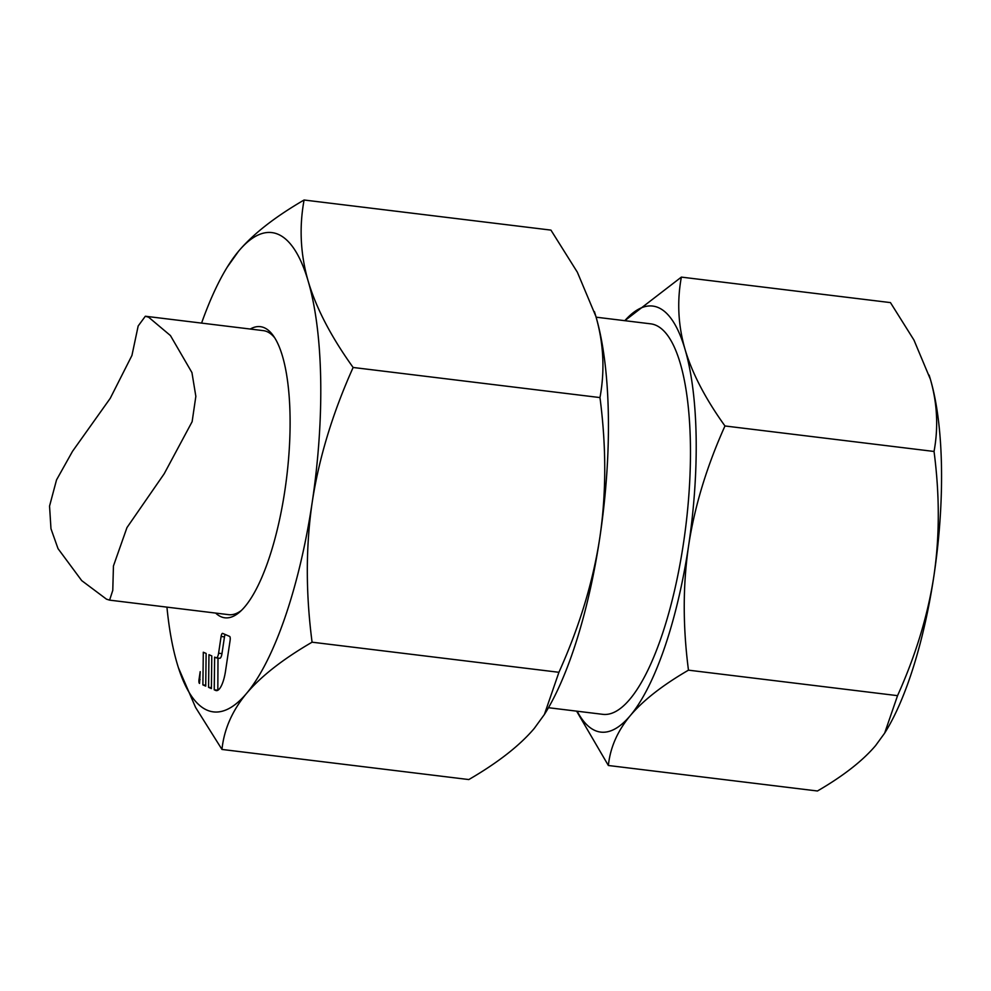 <?xml version="1.0" encoding="UTF-8"?>
<svg xmlns="http://www.w3.org/2000/svg" width="991" height="991" viewBox="0 0 991 991"><rect width="100%" height="100%" fill="white"/><g stroke="black" fill="none" stroke-linecap="round" stroke-linejoin="round"><path stroke-width="1.49" d="M577.171 711.216A214.601 64.886 -83 0 0 595.133 730.565A214.601 64.886 -83 0 0 630.288 715.613A214.601 64.886 97 0 0 688.584 545.843C694.542 506.649 706.67 466.687 724.966 425.969C705.443 398.791 692.139 373.248 685.029 349.315A214.601 64.886 -83 0 0 658.346 307.606A214.601 64.886 -83 0 0 624.813 320.675L681.362 277.108C676.915 301.351 678.129 325.432 685.029 349.315A214.601 64.886 97 0 1 688.584 545.843C682.824 585.086 682.787 626.523 688.472 670.164L897.549 695.657L884.641 733.154L875.635 745.542C862.665 760.84 843.279 775.99 817.451 790.991L608.375 765.498L576.613 711.142M681.362 277.108L890.451 302.602L913.95 340.049L930.376 379.243C937.275 403.139 938.502 427.22 934.042 451.462C939.728 495.104 939.691 536.54 933.931 575.771C927.972 614.99 915.833 654.952 897.549 695.657M929.1 375.094A214.601 64.886 97 0 1 929.186 375.341A214.601 64.886 97 0 1 930.376 379.243A214.601 64.886 97 0 1 933.931 575.771A214.601 64.886 97 0 1 885.768 731.321L884.641 733.154M688.472 670.164C662.645 685.165 643.258 700.315 630.288 715.613C617.529 730.937 610.221 747.561 608.375 765.498M548.469 707.71L602.912 714.35A196.714 59.485 -83 0 0 683.431 543.613A196.714 59.485 -83 0 0 650.554 323.822L596.099 317.182M201.582 323.103A241.42 73 97 0 1 227.236 267.149A241.42 73 97 0 1 238.633 251.144C253.213 233.926 275.04 216.88 304.088 200.009C299.071 227.286 300.446 254.365 308.201 281.246A241.42 73 97 0 1 312.202 502.338C305.724 546.487 305.686 593.101 312.078 642.193L558.924 672.294L544.393 714.474L534.273 728.41C519.68 745.628 497.866 762.674 468.817 779.558L221.972 749.444L195.574 707.413L178.479 667.897M304.088 200.009L550.934 230.11L577.369 272.24L595.864 316.34C603.618 343.22 604.993 370.3 599.976 397.577C606.368 446.681 606.331 493.295 599.852 537.432C593.138 581.544 579.5 626.498 558.924 672.294M594.427 311.657A241.42 73 97 0 1 594.513 311.942A241.42 73 97 0 1 595.864 316.34A241.42 73 97 0 1 599.852 537.432A241.42 73 97 0 1 545.669 712.418L544.393 714.474M166.934 607.124A241.42 73 97 0 0 177.042 663.227A241.42 73 -83 0 0 178.38 667.612A241.42 73 -83 0 0 207.069 710.151A241.42 73 -83 0 0 246.623 693.328A241.42 73 97 0 0 312.202 502.338C318.916 458.238 332.555 413.284 353.13 367.475C331.18 336.903 316.203 308.164 308.201 281.246A241.42 73 -83 0 0 278.174 234.322A241.42 73 -83 0 0 238.633 251.144L227.236 267.149M312.078 642.193C283.03 659.077 261.203 676.122 246.623 693.328C232.266 710.572 224.053 729.277 221.972 749.444M274.73 337.869A143.063 43.257 -83 0 0 267.075 331.663A143.063 43.257 -83 0 0 263.333 330.635L145.343 316.24L148.638 317.219L170.427 335.553L191.944 372.591L195.846 396.35L192.13 421.683L164.184 473.785L126.972 527.584L113.445 565.96L112.776 590.376L109.592 600.137L106.508 599.183L81.708 580.615L58.023 548.63L50.975 528.748L49.55 506.079L56.537 479.892L72.529 451.301L110.224 398.357L131.939 355.447L138.17 325.977L145.343 316.24M215.642 613.07A146.643 44.335 -83 0 0 221.03 616.749A146.643 44.335 -83 0 0 239.748 611.98A146.643 44.335 -83 0 0 286.634 477.6A146.643 44.335 -83 0 0 273.417 335.887A146.643 44.335 -83 0 0 264.225 327.724A146.643 44.335 -83 0 0 250.277 329.037M109.592 600.137L228.686 614.668A143.063 43.257 -83 0 0 241.482 610.382M225.168 634.488A3.58 1.078 -83 0 0 224.474 636.891L221.972 653.626A5.364 1.623 97 0 1 219.779 658.284A5.364 1.623 97 0 1 219.643 658.247M218.008 658.074L217.822 690.293M199.03 679.467A3.58 1.078 -83 0 0 199.538 683.431L200.194 671.65L199.03 679.467L200.095 679.591M202.895 684.892L205.719 686.119L206.128 653.453L203.304 652.227L202.895 684.892L205.732 685.239M208.568 687.345L211.393 688.572L211.789 655.906L208.965 654.679L208.568 687.345L211.405 687.692M218.59 653.218A5.364 1.623 -83 0 1 216.397 657.875A5.364 1.623 -83 0 1 216.261 657.838L214.638 657.132L214.229 689.798L215.765 690.467A22.359 6.764 -83 0 0 216.36 690.628A22.359 6.764 -83 0 0 225.502 671.217L230.11 640.384A3.58 1.078 -83 0 0 229.615 636.408L222.653 633.398A3.58 1.078 -83 0 0 222.554 633.373A3.58 1.078 -83 0 0 221.092 636.482L218.59 653.218L221.972 653.626M214.229 689.798L217.611 690.207M353.13 367.475L599.976 397.577M724.966 425.969L934.042 451.462M221.092 636.482L224.474 636.891M215.765 690.467L216.967 690.603M216.397 657.875L219.779 658.284"/></g></svg>
